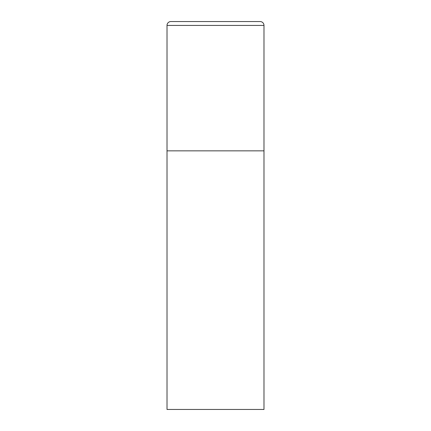 <?xml version="1.0" encoding="UTF-8"?>
<svg xmlns="http://www.w3.org/2000/svg" width="431" height="431" viewBox="0 0 431 431"><rect width="100%" height="100%" fill="white"/><g stroke="black" fill="none" stroke-linecap="round" stroke-linejoin="round"><path stroke-width="0.65" d="M167.012 25.429L167.012 409.45L263.987 409.45L263.987 150.85L167.012 150.85L263.987 150.85L263.987 25.429A3.879 3.879 0 0 0 260.108 21.55L170.891 21.55A3.879 3.879 0 0 0 167.012 25.429L263.987 25.429"/></g></svg>
